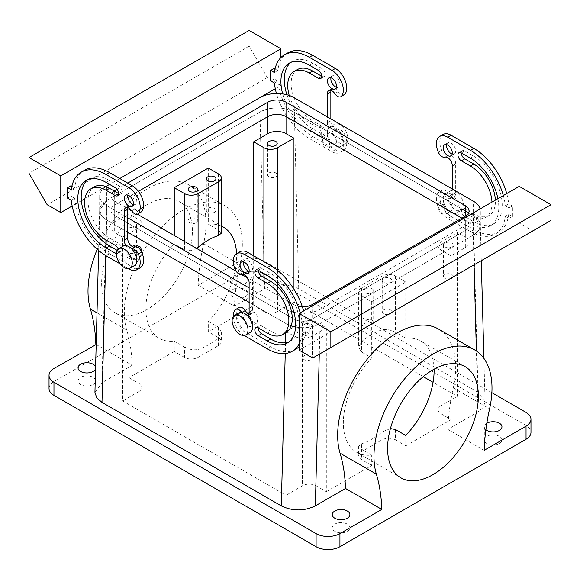 <?xml version="1.0" encoding="UTF-8"?>
<svg xmlns="http://www.w3.org/2000/svg" width="580" height="580" viewBox="0 0 580 580"><rect width="100%" height="100%" fill="white"/><g stroke="black" fill="none" stroke-linecap="round" stroke-linejoin="round"><path stroke-width="0.43" stroke-dasharray="2.9 2.17" d="M134.48 265.546A11.23 6.489 60 0 1 124.098 260.413A11.23 6.489 60 0 1 121.887 247.392A11.23 6.489 60 0 1 123.243 246.087M120.227 263.936L128.412 268.663M116.384 253.627A4.814 2.777 -120 0 0 117.653 253.431A4.814 2.777 -120 0 0 118.211 249.052M131.754 248.95A6.416 3.705 -120 0 0 131.689 248.972A6.416 3.705 -120 0 1 125.969 245.601M124.323 211.265L127.752 209.315M141.129 212.019A6.416 3.705 60 0 1 135.089 208.93A6.416 3.705 -120 0 0 129.057 205.835A6.416 3.705 -120 0 0 127.839 207.669M84.694 170.143A49.75 28.724 -120 0 0 74.682 187.847L71.282 189.812M71.898 186.238L74.682 187.847M280.923 57.522L280.923 85.478L275.29 88.725M260.007 97.549L106.655 186.086M105.843 186.557L84.927 198.628M81.381 200.68L72.166 206.001M274.115 68.44L274.115 78.924L270.708 80.888M67.584 198.164L70.985 196.2L70.985 185.716M71.282 200.296L74.682 198.331L70.985 196.2M74.682 198.331A49.75 28.724 -120 0 0 109.569 253.851L132.262 266.952A16.052 9.265 -120 0 0 140.287 267.75M118.646 193.575A4.814 2.777 -120 0 0 121.053 193.814A4.814 2.777 -120 0 0 121.793 189.957A4.814 2.777 -120 0 0 118.646 185.716L115.246 187.681M94.322 186.825A30.494 17.603 -120 0 0 89.653 211.258A30.494 17.603 -120 0 0 109.569 238.126L106.162 240.091M117.145 250.364L118.646 251.227A4.814 2.777 -120 0 0 121.053 251.466A4.814 2.777 -120 0 0 121.793 247.609A4.814 2.777 -120 0 0 118.646 243.368L109.569 238.126M118.646 185.716L109.569 180.474A40.122 23.164 -120 0 0 89.508 178.488A40.122 23.164 -120 0 0 87.877 179.59M133.284 204.515A6.416 3.705 -120 0 0 135.474 204.377A6.416 3.705 -120 0 0 136.807 201.434A6.416 3.705 -120 0 0 134.002 194.974A6.416 3.705 -120 0 0 129.057 193.256A6.416 3.705 -120 0 0 127.839 195.083M127.723 251.227A6.416 3.705 -120 0 0 130.529 257.687A6.416 3.705 -120 0 0 135.474 259.412A6.416 3.705 -120 0 0 136.249 258.665A6.416 3.705 -120 0 0 136.807 256.469A6.416 3.705 -120 0 0 134.002 250.009A6.416 3.705 -120 0 0 129.057 248.291A6.416 3.705 -120 0 0 128.281 249.037A6.416 3.705 -120 0 0 127.723 251.227M280.923 85.478L267.308 77.611L47.154 204.711M267.308 77.611L249.146 46.161L249.146 30.443M330.854 118.885L330.875 120.865L327.468 122.829A6.416 3.705 -120 0 0 327.446 123.344A6.416 3.705 -120 0 0 330.013 129.55A6.416 3.705 -120 0 0 334.812 131.696A6.416 3.705 -120 0 1 341.41 136.684A16.052 9.265 -120 0 1 340.01 152.438A16.052 9.265 -120 0 1 331.985 151.648L309.292 138.54A49.75 28.724 -120 0 1 276.45 93.525M327.468 122.829L327.446 116.921M328.005 133.726A6.416 3.705 -120 0 0 327.446 135.923A6.416 3.705 -120 0 0 330.252 142.383A6.416 3.705 -120 0 0 335.196 144.101A6.416 3.705 -120 0 0 335.972 143.354A6.416 3.705 -120 0 0 336.523 141.165A6.416 3.705 -120 0 0 333.725 134.705A6.416 3.705 -120 0 0 328.78 132.987A6.416 3.705 -120 0 0 328.005 133.726M289.231 95.468A30.494 17.603 -120 0 0 309.292 122.815L318.369 128.057A4.814 2.777 -120 0 1 321.516 132.305A4.814 2.777 -120 0 1 320.776 136.162A4.814 2.777 -120 0 1 318.369 135.923L309.292 130.681A40.122 23.164 -120 0 1 282.685 93.924M275.021 68.962L277.813 70.572L274.405 72.543M330.875 120.865A6.416 3.705 -120 0 0 330.854 121.379A6.416 3.705 -120 0 0 332.5 126.368A11.23 6.489 -120 0 0 329.774 126.846A11.23 6.489 -120 0 0 328.418 128.158A11.23 6.489 -120 0 0 330.629 141.172A11.23 6.489 -120 0 0 341.011 146.305A11.23 6.489 -120 0 0 342.36 145A11.23 6.489 -120 0 0 338.285 129.71A6.416 3.705 -120 0 0 338.22 129.731L334.812 131.696M274.405 83.02L277.813 81.055A49.75 28.724 -120 0 0 312.692 136.576L335.392 149.684A16.052 9.265 -120 0 0 343.418 150.474A16.052 9.265 -120 0 0 344.817 134.719A6.416 3.705 -120 0 0 338.285 129.71A11.23 6.489 60 0 0 332.5 126.368A6.416 3.705 -120 0 0 338.22 129.731M277.813 81.055L274.115 78.924M287.818 52.874A49.75 28.724 -120 0 0 277.813 70.572M330.97 90.393A6.416 3.705 -120 0 1 332.18 88.566A6.416 3.705 -120 0 1 338.22 91.654A6.416 3.705 -120 0 0 344.259 94.743M327.446 93.989L330.875 92.039M291.008 62.321A40.122 23.164 -120 0 1 292.639 61.212A40.122 23.164 -120 0 1 312.692 63.198L321.777 68.44L318.369 70.405M286.926 94.772A40.122 23.164 -120 0 0 312.692 128.716L321.777 133.958A4.814 2.777 -120 0 0 324.184 134.197A4.814 2.777 -120 0 0 324.916 130.34A4.814 2.777 -120 0 0 321.777 126.092L312.692 120.85L309.292 122.815M297.453 69.549A30.494 17.603 -120 0 0 292.777 93.982A30.494 17.603 -120 0 0 312.692 120.85M321.777 76.299A4.814 2.777 -120 0 0 324.184 76.538A4.814 2.777 -120 0 0 324.916 72.681A4.814 2.777 -120 0 0 321.777 68.44M336.407 87.239A6.416 3.705 -120 0 0 338.604 87.102A6.416 3.705 -120 0 0 339.931 84.165A6.416 3.705 -120 0 0 337.125 77.706A6.416 3.705 -120 0 0 332.18 75.98A6.416 3.705 -120 0 0 330.97 77.814M142.557 254.279L141.303 256.041L135.365 253.112L134.277 245.579L135.082 244.811M249.146 46.161L29 173.268M330.854 120.85L327.446 122.815M330.107 146.74L329.368 147.465L323.444 144.529L322.009 137.192L322.748 136.467L328.671 139.403L330.107 146.74M332.956 125.534A11.23 6.489 60 0 1 334.312 124.229A11.23 6.489 60 0 1 344.694 129.362A11.23 6.489 60 0 1 346.898 142.375A11.23 6.489 60 0 1 345.549 143.688A11.23 6.489 60 0 1 335.168 138.547A11.23 6.489 60 0 1 332.956 125.534M291.182 325.887A24.07 13.898 0 0 1 286.027 323.625L249.146 302.332L286.027 323.625C297.38 329.012 308.734 329.012 320.08 323.618L473.258 235.183L478.551 230.572L480.312 225.134L473.265 215.521L478.014 392.298L485.061 401.911L483.299 407.349L478.007 411.959L447.833 429.381L484.148 450.341M105.872 186.564A24.07 13.898 0 0 0 99.68 195.866A24.07 13.898 0 0 0 106.734 205.697L106.734 220.11L127.723 232.232L106.734 220.11L101.449 215.506L99.688 210.076L106.742 200.448L259.92 112.013L106.734 200.455A24.07 13.898 0 0 0 99.68 210.279A24.07 13.898 0 0 0 106.734 220.11L106.212 240.12M257.991 316.999L254.729 312.359L250.828 311.641L249.893 317.507L253.163 322.146L257.056 322.871L257.991 316.999M295.597 327.011A24.07 13.898 0 0 0 320.073 323.625L473.265 235.175A24.07 13.898 0 0 0 480.32 225.352A24.07 13.898 0 0 0 473.265 215.521L293.973 112.005A24.07 13.898 0 0 0 259.927 112.005C271.266 106.626 282.619 106.618 293.973 112.005L473.265 215.521L473.265 201.108M293.973 97.592L298.722 288.782L478.014 392.298M437.885 208.967L441.3 213.527L445.114 214.295L445.723 208.619L442.315 204.058L438.495 203.29L437.885 208.967M94.939 392.334L101.993 382.713L106.742 200.448M96.186 344.513L132.168 365.284L101.993 382.713M95.548 368.786A8.823 5.097 0 0 0 95.7 367.851A8.823 5.097 0 0 0 95.599 367.067M316.1 485.779L326.315 491.673L326.315 327.881L316.1 321.987L316.1 485.779A9.628 5.561 0 0 0 302.485 485.779L286.027 495.276L286.027 331.485L293.973 336.074L293.973 319.036A12.84 7.41 0 0 0 312.127 319.036L465.327 230.594A12.84 7.41 0 0 0 469.082 225.352A12.84 7.41 0 0 0 465.327 220.11L461.919 218.145L465.327 220.11L465.327 237.148L457.381 232.558L457.381 396.35L433.064 382.314M405.746 435.442L405.746 445.817L451.138 419.608L451.138 255.816L465.327 247.624L465.327 230.594L312.127 319.036A12.84 7.41 0 0 1 293.973 319.036L114.673 215.521L114.673 232.558L122.619 237.148L122.619 400.939L286.027 495.276M122.619 237.148L139.077 227.643A9.628 5.561 0 0 0 141.897 223.713A9.628 5.561 0 0 0 139.077 219.784L128.862 213.889L114.673 222.075L114.673 205.044L127.839 197.439L114.673 205.044A12.84 7.41 0 0 0 110.918 210.279A12.84 7.41 0 0 0 114.673 215.521L114.673 201.108L127.731 208.648M138.403 191.342L129.884 196.265L138.403 191.342M252.554 323.299A6.416 3.705 -120 0 0 251.995 320.464A6.416 3.705 -120 0 0 244.804 315.121A6.416 3.705 -120 0 0 243.477 318.058A6.416 3.705 -120 0 0 244.028 320.892A6.416 3.705 -120 0 0 251.22 326.236A6.416 3.705 -120 0 0 252.554 323.299M97.222 249.32A83.447 48.183 120 0 1 188.739 184.86A83.447 48.183 120 0 1 203.624 243.687A192.582 111.186 120 0 0 198.179 285.244L240.069 261.058A16.849 9.729 0 0 1 263.9 261.058L491.869 392.674M198.179 285.244L234.494 306.211L264.668 288.789L259.92 112.013L259.927 97.592M298.722 288.782C287.368 283.395 276.022 283.395 264.668 288.789M236.451 275.166A8.823 5.097 0 0 0 230.108 280.06A8.823 5.097 0 0 0 241.418 284.947A8.823 5.097 0 0 0 247.762 280.06A8.823 5.097 0 0 0 236.451 275.166M486.816 423.255A8.823 5.097 0 0 0 484.3 426.815A8.823 5.097 0 0 0 485.866 429.715M451.718 205.153A6.416 3.705 -120 0 0 444.526 199.81A6.416 3.705 -120 0 0 443.192 202.746A6.416 3.705 -120 0 0 443.751 205.581A6.416 3.705 -120 0 0 450.943 210.931A6.416 3.705 -120 0 0 452.277 207.988A6.416 3.705 -120 0 0 451.718 205.153M132.168 365.284A192.582 111.186 120 0 0 126.723 330.013A83.447 48.183 120 0 1 153.2 236.901A83.447 48.183 120 0 1 225.055 205.82A83.447 48.183 120 0 1 239.939 264.654A192.582 111.186 120 0 0 234.494 306.211M447.833 429.381A192.582 111.186 120 0 1 453.277 387.824A83.447 48.183 120 0 0 438.393 328.99M240.069 261.058L240.069 274.166L53.962 381.611A16.849 9.729 0 0 0 49.032 388.491M101.623 283.337A64.192 37.062 120 0 0 114.92 312.721A64.192 37.062 120 0 0 164.387 295.524A64.192 37.062 120 0 0 192.408 230.92A64.192 37.062 120 0 0 179.111 201.536A64.192 37.062 120 0 0 129.644 218.732A64.192 37.062 120 0 0 101.623 283.337M84.39 376.065A8.823 5.097 180 0 1 95.7 380.951A8.823 5.097 180 0 1 89.356 385.845A8.823 5.097 180 0 1 78.046 380.951A8.823 5.097 180 0 1 84.39 376.065M338.582 522.819A8.823 5.097 180 0 1 349.892 527.713A8.823 5.097 180 0 1 343.548 532.6A8.823 5.097 180 0 1 332.238 527.713A8.823 5.097 180 0 1 338.582 522.819M293.973 289.224L293.973 302.006L423.255 376.652M465.327 247.624A12.84 7.41 0 0 0 469.082 242.382A12.84 7.41 0 0 0 465.327 237.148M326.315 491.673L371.708 465.472L371.708 455.097A64.192 37.062 -60 0 1 356.627 452.27A64.192 37.062 -60 0 1 343.338 422.885A64.192 37.062 -60 0 1 371.708 357.918L361.492 352.017L358.672 347.217L361.492 341.678A64.192 37.062 -60 0 1 381.915 329.882C386.367 329.027 390.905 329.853 395.538 332.362L405.746 338.263A64.192 37.062 -60 0 1 420.819 341.083A64.192 37.062 -60 0 1 434.101 369.185M326.315 327.881L312.127 336.074A12.84 7.41 0 0 1 293.973 336.074M405.746 282.025L395.538 276.123A9.628 5.561 0 0 0 381.915 276.123L361.492 287.919A9.628 5.561 0 0 0 358.672 291.849A9.628 5.561 0 0 0 361.492 295.778L371.708 301.68L405.746 282.025L405.746 338.263M371.708 301.68L371.708 357.918M114.673 222.075A12.84 7.41 0 0 0 110.918 227.317A12.84 7.41 0 0 0 114.673 232.558M235.342 269.809A64.192 37.062 120 0 0 236.662 256.476A64.192 37.062 120 0 0 236.596 253.699M221.328 226.048A64.192 37.062 120 0 0 208.292 224.264L218.508 230.158L221.328 233.167M253.685 255.816L253.685 305.609L208.292 331.818L208.292 321.443A64.192 37.062 120 0 0 235.168 270.679M128.862 213.889L128.862 377.682L174.254 351.473L174.254 341.098A64.192 37.062 120 0 1 159.181 338.27L114.92 312.721M174.254 235.509L174.254 243.919A64.192 37.062 120 0 0 145.885 308.886A64.192 37.062 120 0 0 159.181 338.27M208.292 168.026L208.292 224.264M252.532 310.184L249.146 312.163L252.532 310.184A6.416 3.705 60 0 1 252.554 310.72A6.416 3.705 60 0 1 251.22 313.657A6.416 3.705 60 0 1 249.03 313.794M252.554 310.191L252.532 281.351A6.416 3.705 60 0 0 252.554 280.843A6.416 3.705 60 0 0 249.987 274.637A6.416 3.705 60 0 0 245.188 272.491A6.416 3.705 60 0 1 238.59 267.496A16.052 9.265 60 0 1 239.989 251.742M303.601 310.858A49.75 28.724 60 0 1 305.595 321.161L309.292 323.299L309.292 333.783L305.595 331.644A49.75 28.724 60 0 1 299.077 346.659M295.582 349.349A49.75 28.724 60 0 1 270.708 346.883L248.015 333.783A16.052 9.265 60 0 1 238.003 321.066A16.052 9.265 60 0 1 238.59 307.937A6.416 3.705 60 0 1 239.149 307.473M261.631 268.264L258.223 270.229A4.814 2.777 60 0 1 259.224 268.025A4.814 2.777 60 0 1 261.631 268.264L270.708 273.506A40.122 23.164 60 0 1 296.916 308.857A40.122 23.164 60 0 1 290.769 341.011A40.122 23.164 60 0 1 288.992 341.867M285.954 332.673A30.494 17.603 60 0 1 270.708 331.158L261.631 325.916A4.814 2.777 60 0 0 259.224 325.677A4.814 2.777 60 0 0 258.223 327.881L261.631 325.916M243.593 261.913A6.416 3.705 60 0 1 244.804 260.087A6.416 3.705 60 0 1 249.748 261.805A6.416 3.705 60 0 1 252.554 268.264A6.416 3.705 60 0 1 251.22 271.201A6.416 3.705 60 0 1 249.03 271.339M240.069 274.166A16.849 9.729 180 0 1 263.9 274.166L526.038 425.502A16.849 9.729 180 0 1 530.968 432.383M236.451 288.274A8.823 5.097 180 0 1 247.762 293.161A8.823 5.097 180 0 1 241.418 298.055A8.823 5.097 180 0 1 230.108 293.161A8.823 5.097 180 0 1 236.451 288.274M490.644 435.029A8.823 5.097 180 0 1 501.954 439.915A8.823 5.097 180 0 1 495.61 444.809A8.823 5.097 180 0 1 484.3 439.915A8.823 5.097 180 0 1 490.644 435.029M438.313 192.632A6.416 3.705 60 0 1 438.872 192.168A6.416 3.705 60 0 1 444.911 195.257L448.311 193.292A6.416 3.705 -120 0 0 448.246 193.191A6.416 3.705 -120 0 0 442.272 190.204A6.416 3.705 -120 0 0 441.713 190.661A16.052 9.265 60 0 0 441.126 203.79A16.052 9.265 60 0 0 451.138 216.507L447.738 218.471A16.052 9.265 60 0 1 437.726 205.755A16.052 9.265 60 0 1 438.313 192.632L441.713 190.661M505.318 216.34L509.015 218.471L509.015 207.988L512.415 206.023L512.415 216.507L508.718 214.368L505.318 216.34A49.75 28.724 60 0 1 495.305 234.037A49.75 28.724 60 0 1 470.431 231.572L447.738 218.471M509.015 207.988L505.318 205.856L508.718 203.892A49.75 28.724 60 0 0 506.732 193.582M503.324 195.547A49.75 28.724 60 0 1 505.318 205.856M444.911 195.257A6.416 3.705 60 0 0 450.943 198.345A6.416 3.705 60 0 0 452.277 195.409A6.416 3.705 60 0 0 452.248 194.873L452.277 188.993M497.908 198.679A40.122 23.164 60 0 1 490.491 225.7A40.122 23.164 60 0 1 470.431 223.713L461.354 218.471A4.814 2.777 60 0 1 458.207 214.23A4.814 2.777 60 0 1 458.947 210.373A4.814 2.777 60 0 1 461.354 210.612L470.431 215.854L473.838 213.889A30.494 17.603 60 0 0 489.078 215.398A30.494 17.603 60 0 0 495.371 200.143M491.963 202.108A30.494 17.603 60 0 1 485.677 217.362A30.494 17.603 60 0 1 470.431 215.854M451.138 255.816L440.923 249.922A9.628 5.561 0 0 1 438.103 245.993A9.628 5.561 0 0 1 440.923 242.056L457.381 232.558M440.923 242.056L440.923 405.848L457.381 396.35M449.659 247.674A4.814 2.777 0 0 0 453.118 245.006A4.814 2.777 0 0 0 446.948 242.338A4.814 2.777 0 0 0 443.49 245.006A4.814 2.777 0 0 0 449.659 247.674M263.9 277.436L263.9 311.511A9.628 5.561 0 0 0 277.515 311.511L293.973 302.006M395.538 429.541L395.538 439.915A9.628 5.561 0 0 0 381.915 439.915L361.492 451.711A9.628 5.561 0 0 0 358.672 455.641A9.628 5.561 0 0 0 361.492 459.57L371.708 465.472M395.538 439.915L405.746 445.817M440.923 405.848A9.628 5.561 0 0 0 438.103 409.784A9.628 5.561 0 0 0 440.923 413.714L451.138 419.608M263.9 311.511L253.685 305.609M174.254 341.098L184.462 346.992L184.462 357.367A9.628 5.561 0 0 0 198.085 357.367L218.508 345.579A9.628 5.561 0 0 0 221.328 341.642A9.628 5.561 0 0 0 218.508 337.712L208.292 331.818M184.462 357.367L174.254 351.473M139.077 227.643L139.077 391.435A9.628 5.561 0 0 0 141.897 387.505A9.628 5.561 0 0 0 139.077 383.576L128.862 377.682M139.077 391.435L122.619 400.939M371.708 455.097L361.492 449.196L358.672 446.136L361.492 443.816L361.492 451.711M286.027 331.485L302.485 321.987L302.485 485.779M316.1 321.987A9.628 5.561 0 0 0 302.485 321.987M308.944 328.911A4.814 2.777 0 0 0 312.402 326.243A4.814 2.777 0 0 0 306.233 323.582A4.814 2.777 0 0 0 302.774 326.243A4.814 2.777 0 0 0 308.944 328.911M388.382 283.055A4.814 2.777 0 0 0 391.841 280.387A4.814 2.777 0 0 0 385.671 277.719A4.814 2.777 0 0 0 382.213 280.387A4.814 2.777 0 0 0 388.382 283.055M370.221 293.538A4.814 2.777 0 0 0 373.679 290.87A4.814 2.777 0 0 0 367.51 288.202A4.814 2.777 0 0 0 364.051 290.87A4.814 2.777 0 0 0 370.221 293.538M133.052 227.36A4.814 2.777 0 0 0 136.51 224.699A4.814 2.777 0 0 0 130.34 222.031A4.814 2.777 0 0 0 126.882 224.699A4.814 2.777 0 0 0 133.052 227.36M208.292 321.443L218.508 327.337L221.328 332.137L218.508 337.683A64.192 37.062 -60 0 1 198.085 349.472L198.085 357.367M184.462 241.403L184.462 249.813L174.254 243.919M247.5 315.774A6.416 3.705 60 0 1 241.78 312.533L241.911 312.461M249.146 283.33L252.554 281.365M249.124 283.323L252.532 281.351M300.201 312.823A49.75 28.724 60 0 1 302.187 323.125L305.595 321.161M309.292 323.299L305.885 325.264L302.187 323.125M519.223 186.368L519.223 223.061L532.846 230.92L551 220.436M299.077 350.161L519.223 223.061M305.885 325.264L305.885 335.748L309.292 333.783M512.415 216.507L509.015 218.471M305.595 331.644L302.187 333.609L305.885 335.748M302.187 333.609A49.75 28.724 60 0 1 299.077 344.005M244.173 335.486A16.052 9.265 60 0 1 233.269 316.6M452.248 194.873L455.655 192.908A6.416 3.705 60 0 1 455.677 193.444A6.416 3.705 60 0 1 454.35 196.381A6.416 3.705 60 0 1 454.031 196.533A6.416 3.705 60 0 1 448.311 193.292M452.277 166.061L455.677 164.096L455.677 192.923L452.277 194.887M455.677 164.096L452.248 166.047M443.113 134.473A16.052 9.265 60 0 0 441.713 150.227A6.416 3.705 -120 0 0 448.311 155.215A6.416 3.705 60 0 1 453.111 157.361A6.416 3.705 60 0 1 455.677 163.567A6.416 3.705 60 0 1 455.655 164.082M512.415 206.023L508.718 203.892M508.718 214.368A49.75 28.724 60 0 1 498.713 232.073A49.75 28.724 60 0 1 473.838 229.607L451.138 216.507M464.754 150.988L461.354 152.953A4.814 2.777 60 0 1 462.347 150.749A4.814 2.777 60 0 1 464.754 150.988L473.838 156.23A40.122 23.164 60 0 1 500.047 191.588A40.122 23.164 60 0 1 493.892 223.735A40.122 23.164 60 0 1 473.838 221.749L464.754 216.507A4.814 2.777 60 0 1 461.615 212.265A4.814 2.777 60 0 1 462.347 208.408A4.814 2.777 60 0 1 464.754 208.648L473.838 213.889M446.716 144.637A6.416 3.705 60 0 1 447.927 142.81A6.416 3.705 60 0 1 452.878 144.529A6.416 3.705 60 0 1 455.677 150.988A6.416 3.705 60 0 1 454.35 153.932A6.416 3.705 60 0 1 452.161 154.062M446.948 273.789A4.814 2.777 180 0 1 453.118 276.457A4.814 2.777 180 0 1 449.659 279.125A4.814 2.777 180 0 1 443.49 276.457A4.814 2.777 180 0 1 446.948 273.789M273.767 177.574A4.814 2.777 180 0 1 267.598 174.906A4.814 2.777 180 0 1 271.056 172.238A4.814 2.777 180 0 1 277.226 174.906A4.814 2.777 180 0 1 273.767 177.574M390.434 428.548L381.915 432.02A64.192 37.062 -60 0 1 361.492 443.816M184.462 346.992C189.094 349.501 193.633 350.327 198.085 349.472M306.233 355.025A4.814 2.777 180 0 1 312.402 357.693A4.814 2.777 180 0 1 308.944 360.361A4.814 2.777 180 0 1 302.774 357.693A4.814 2.777 180 0 1 306.233 355.025M388.382 314.498A4.814 2.777 180 0 1 382.213 311.83A4.814 2.777 180 0 1 385.671 309.169A4.814 2.777 180 0 1 391.841 311.83A4.814 2.777 180 0 1 388.382 314.498M370.221 324.981A4.814 2.777 180 0 1 364.051 322.313A4.814 2.777 180 0 1 367.51 319.645A4.814 2.777 180 0 1 373.679 322.313A4.814 2.777 180 0 1 370.221 324.981M130.34 253.475A4.814 2.777 180 0 1 136.51 256.142A4.814 2.777 180 0 1 133.052 258.81A4.814 2.777 180 0 1 126.882 256.142A4.814 2.777 180 0 1 130.34 253.475M184.462 249.813L190.392 250.727L196.606 248.414M191.618 218.102A4.814 2.777 180 0 1 197.787 220.762A4.814 2.777 180 0 1 194.329 223.43A4.814 2.777 180 0 1 188.159 220.762A4.814 2.777 180 0 1 191.618 218.102M212.49 212.947A4.814 2.777 180 0 1 206.32 210.286A4.814 2.777 180 0 1 209.779 207.618A4.814 2.777 180 0 1 215.948 210.286A4.814 2.777 180 0 1 212.49 212.947M250.226 332.369A11.23 6.489 60 0 1 237.64 323.017A11.23 6.489 60 0 1 238.989 312.917M312.692 358.019L532.846 230.92M444.171 203.776A11.23 6.489 60 0 1 445.52 193.676A11.23 6.489 60 0 1 448.246 193.191A11.23 6.489 -120 0 1 454.031 196.533A11.23 6.489 60 0 1 458.113 203.029A11.23 6.489 60 0 1 456.757 213.136A11.23 6.489 60 0 1 444.171 203.776M462.651 200.412A11.23 6.489 -120 0 0 450.058 191.052A11.23 6.489 -120 0 0 448.71 201.158A11.23 6.489 -120 0 0 461.296 210.511A11.23 6.489 -120 0 0 462.651 200.412M119.784 178.51L109.569 184.404M285.788 332.768L286.027 309.212L249.146 287.919M127.723 217.819L106.734 205.697M286.027 309.212A24.07 13.898 0 0 0 291.479 311.569M293.915 312.243A24.07 13.898 0 0 0 320.073 309.212L473.265 220.762A24.07 13.898 0 0 0 480.32 210.939A24.07 13.898 0 0 0 480.073 208.974M465.327 230.594A12.84 7.41 0 0 0 469.082 225.352A12.84 7.41 0 0 0 465.327 220.11L465.327 230.594M114.673 191.284L114.673 205.044A12.84 7.41 0 0 0 110.918 210.279A12.84 7.41 0 0 0 114.673 215.521L293.973 319.036L293.973 304.623A12.84 7.41 0 0 0 302.354 306.784M293.973 304.623L290.413 302.571M287.868 301.107L247.479 277.784M241.737 274.47L236.169 271.251M137.3 214.172L131.732 210.953M114.129 190.965A12.84 7.41 0 0 0 110.918 195.866A12.84 7.41 0 0 0 114.673 201.108M127.723 183.091L117.015 189.276M135.089 208.93L131.689 210.895M109.569 253.851L106.162 255.816M128.862 268.917L132.262 266.952M115.246 245.333L118.646 243.368M118.646 251.227L116.471 252.488M109.569 180.474L106.162 182.439M338.22 91.654L334.812 93.619M312.692 136.576L309.292 138.54M335.392 149.684L331.985 151.648M344.817 134.719L341.41 136.684M321.777 126.092L318.369 128.057M321.777 133.958L318.369 135.923M312.692 128.716L309.292 130.681M312.692 63.198L309.292 65.163M285.527 342.751L285.251 353.524M106.118 243.752L105.806 255.606M319.283 354.22L320.08 323.618M478.007 411.959L476.368 351.001M474.056 264.857L473.258 235.183M97.005 312.859L126.723 330.013M53.962 381.611L53.962 368.503M312.127 304.623L312.127 336.074M453.277 387.824L489.592 408.791M203.624 243.687L239.939 264.654M263.9 261.058L263.9 274.166M526.038 412.402L526.038 425.502M277.515 270.345L277.515 283.562M277.515 286.571L277.515 311.511M361.492 449.196L361.492 459.57M440.923 249.922L440.923 413.714M395.538 276.123L395.538 332.362M361.492 295.778L361.492 352.017M218.508 327.337L218.508 337.712M263.9 261.711L263.9 273.506M139.077 219.784L139.077 383.576M218.508 173.92L218.508 230.158M241.78 274.456L245.188 272.491M235.183 269.468L238.59 267.496M267.308 348.848L270.708 346.883M244.608 335.748L248.015 333.783M235.183 309.901L238.59 307.937M267.308 333.123L270.708 331.158M267.308 275.471L270.708 273.506M444.911 157.18L448.311 155.215M441.713 150.227L438.313 152.192M470.431 231.572L473.838 229.607M464.754 208.648L461.354 210.612M461.354 218.471L464.754 216.507M473.838 221.749L470.431 223.713M470.431 158.195L473.838 156.23M381.915 432.02L381.915 439.915M218.508 337.683L218.508 345.579M381.915 276.123L381.915 329.882M361.492 287.919L361.492 341.678M106.734 200.455L106.734 186.042M320.073 323.625L320.073 309.212M473.265 235.175L473.265 220.762M129.057 205.835L125.65 207.799M121.053 193.814L117.653 195.779M121.053 251.466L117.653 253.431M89.508 178.488L86.108 180.452M135.474 204.377L132.073 206.342M129.057 193.256L125.65 195.221M135.474 259.412L141.303 256.041M129.057 248.291L132.204 246.478M332.18 88.566L328.78 90.531M343.418 150.474L340.01 152.438M329.368 147.465L335.196 144.101M322.748 136.459L328.78 132.987M324.184 76.538L320.776 78.503M324.184 134.197L320.776 136.162M292.639 61.212L289.231 63.176M338.604 87.102L335.196 89.066M332.18 75.98L328.78 77.952M329.774 126.846L334.312 124.229M341.011 146.305L345.549 143.688M98.636 250.524L98.97 237.503M99.049 234.588L99.688 210.076M257.056 322.871L251.22 326.236M250.828 311.641L249.146 312.613M247.95 313.301L244.804 315.121M485.061 401.911L483.894 358.382M481.269 260.695L480.312 225.134M444.526 199.81L438.495 203.29M450.943 210.931L445.114 214.295M95.7 367.851L95.7 380.951M78.046 367.851L78.046 380.951M349.892 514.605L349.892 527.713M332.238 514.605L332.238 527.713M469.082 242.382L469.082 210.939M110.918 227.317L110.918 195.866M247.762 280.06L247.762 293.161M230.108 280.06L230.108 293.161M501.954 426.815L501.954 439.915M484.3 426.815L484.3 439.915M188.739 184.86L225.055 205.82M247.819 315.621L251.22 313.657M255.816 269.99L259.224 268.025M255.816 327.642L259.224 325.677M287.361 342.976L290.769 341.011M247.819 273.165L251.22 271.201M241.396 262.051L244.804 260.087M450.943 198.345L454.35 196.381M495.305 234.037L498.713 232.073M442.272 190.204L438.872 192.168M458.947 152.714L462.347 150.749M485.677 217.362L489.078 215.398M458.947 210.373L462.347 208.408M490.491 225.7L493.892 223.735M450.943 155.897L454.35 153.932M444.526 144.775L447.927 142.81M438.103 245.993L438.103 409.784M453.118 245.006L453.118 276.457M443.49 245.006L443.49 276.457M267.598 143.456L267.598 174.906M277.226 143.456L277.226 174.906M221.328 332.137L221.328 341.642M141.897 223.713L141.897 387.505M358.672 446.136L358.672 455.641M312.402 326.243L312.402 357.693M302.774 326.243L302.774 357.693M358.672 291.849L358.672 347.217M382.213 280.387L382.213 311.83M391.841 280.387L391.841 311.83M364.051 290.87L364.051 322.313M373.679 290.87L373.679 322.313M136.51 224.699L136.51 256.142M126.882 224.699L126.882 256.142M197.787 189.319L197.787 220.762M188.159 189.319L188.159 220.762M206.32 178.836L206.32 210.286M215.948 178.836L215.948 210.286M450.058 191.052L445.52 193.676M461.296 210.511L456.757 213.136M400.889 477.818L356.627 452.27M465.08 366.632L420.819 341.083M223.373 227.085L179.111 201.536M99.68 210.279L99.68 195.866M480.32 225.352L480.32 210.939"/><path stroke-width="0.87" d="M117.349 250.016A11.23 6.489 -120 0 0 119.56 263.03A11.23 6.489 -120 0 0 129.942 268.163A11.23 6.489 -120 0 0 131.29 266.858A11.23 6.489 -120 0 0 129.086 253.844A11.23 6.489 -120 0 0 118.704 248.711A11.23 6.489 -120 0 0 117.349 250.016M118.704 248.711L123.243 246.087A11.23 6.489 60 0 1 125.969 245.601A11.23 6.489 60 0 1 131.754 248.95A11.23 6.489 60 0 1 135.829 264.241A11.23 6.489 60 0 1 134.48 265.546L129.942 268.163M128.412 268.663L128.862 268.917A16.052 9.265 -120 0 0 136.887 269.714L140.287 267.75A16.052 9.265 -120 0 0 141.687 251.995A6.416 3.705 60 0 0 135.089 247.007A6.416 3.705 -120 0 1 130.297 244.854A6.416 3.705 -120 0 1 127.723 238.648A6.416 3.705 -120 0 1 127.752 238.141L124.345 240.106A6.416 3.705 -120 0 0 124.323 240.613A6.416 3.705 -120 0 0 125.969 245.601M124.345 240.106L124.323 211.265L127.752 209.315A6.416 3.705 -120 0 1 127.723 208.778A6.416 3.705 -120 0 1 127.839 207.669M138.286 213.52L141.687 211.555A16.052 9.265 -120 0 0 142.274 198.432A16.052 9.265 -120 0 0 132.262 185.716L128.862 187.681A16.052 9.265 -120 0 1 138.874 200.397A16.052 9.265 -120 0 1 138.286 213.52A6.416 3.705 -120 0 1 137.728 213.984A6.416 3.705 -120 0 1 131.689 210.895A6.416 3.705 -120 0 0 125.65 207.799A6.416 3.705 -120 0 0 124.323 210.743A6.416 3.705 -120 0 0 124.345 211.28M128.862 187.681L106.162 174.573A49.75 28.724 -120 0 0 81.287 172.115A49.75 28.724 -120 0 0 71.282 189.812L67.584 187.681L67.584 198.164L71.282 200.296A49.75 28.724 -120 0 0 106.162 255.816L120.227 263.936M136.887 269.714A16.052 9.265 -120 0 0 138.286 253.96A6.416 3.705 -120 0 0 131.754 248.95M115.246 195.54L106.162 190.298L109.569 188.333L118.646 193.575L115.246 195.54A4.814 2.777 -120 0 0 117.653 195.779A4.814 2.777 -120 0 0 118.385 191.922A4.814 2.777 -120 0 0 115.246 187.681L106.162 182.439A40.122 23.164 -120 0 0 86.108 180.452A40.122 23.164 -120 0 0 79.953 212.599A40.122 23.164 -120 0 0 106.162 247.957L115.246 253.199A4.814 2.777 -120 0 0 116.384 253.627M106.162 190.298A30.494 17.603 -120 0 0 90.922 188.79A30.494 17.603 -120 0 0 86.246 213.222A30.494 17.603 -120 0 0 106.162 240.091L115.246 245.333A4.814 2.777 -120 0 1 118.211 249.052M124.323 198.164A6.416 3.705 -120 0 0 127.121 204.624A6.416 3.705 -120 0 0 132.073 206.342A6.416 3.705 -120 0 0 133.4 203.406A6.416 3.705 -120 0 0 130.601 196.939A6.416 3.705 -120 0 0 125.65 195.221A6.416 3.705 -120 0 0 124.323 198.164M127.752 238.141L127.723 209.322M124.323 240.091L127.723 238.126M141.687 211.555A6.416 3.705 60 0 1 141.129 212.019L137.728 213.984M132.262 185.716L109.569 172.608A49.75 28.724 -120 0 0 84.694 170.143L81.287 172.115M67.584 187.681L70.985 185.716L71.898 186.238M60.777 175.885L60.777 212.577L47.154 204.711L29 173.268L29 157.542L60.777 175.885L280.923 48.785L280.923 57.522M275.29 88.725L260.007 97.549M106.655 186.086L105.843 186.557M84.927 198.628L81.381 200.68M72.166 206.001L60.777 212.577M275.021 68.962L274.115 68.44L270.708 70.405L270.708 80.888L274.405 83.02A49.75 28.724 -120 0 0 276.45 93.525M109.569 188.333A30.494 17.603 -120 0 0 94.322 186.825L90.922 188.79M87.877 179.59A40.122 23.164 -120 0 0 83.846 212.186A40.122 23.164 -120 0 0 109.569 245.993L117.145 250.364M127.839 195.083A6.416 3.705 -120 0 0 127.723 196.192A6.416 3.705 -120 0 0 133.284 204.515M29 157.542L249.146 30.443L280.923 48.785M327.446 116.921L327.468 94.003A6.416 3.705 -120 0 1 327.446 93.467A6.416 3.705 -120 0 1 328.78 90.531A6.416 3.705 -120 0 1 334.812 93.619A6.416 3.705 -120 0 0 340.851 96.708A6.416 3.705 -120 0 0 341.41 96.251A16.052 9.265 -120 0 0 341.997 83.121A16.052 9.265 -120 0 0 331.985 70.405L309.292 57.304A49.75 28.724 -120 0 0 284.418 54.839A49.75 28.724 -120 0 0 274.405 72.543L270.708 70.405M318.369 78.264L309.292 73.029A30.494 17.603 -120 0 0 294.046 71.514L297.453 69.549A30.494 17.603 -120 0 1 312.692 71.057L321.777 76.299L318.369 78.264A4.814 2.777 -120 0 0 320.776 78.503A4.814 2.777 -120 0 0 321.516 74.646A4.814 2.777 -120 0 0 318.369 70.405L309.292 65.163A40.122 23.164 -120 0 0 289.231 63.176A40.122 23.164 -120 0 0 282.685 93.924M294.046 71.514A30.494 17.603 -120 0 0 289.231 95.468M327.446 80.888A6.416 3.705 -120 0 0 330.252 87.348A6.416 3.705 -120 0 0 335.196 89.066A6.416 3.705 -120 0 0 336.523 86.13A6.416 3.705 -120 0 0 333.725 79.67A6.416 3.705 -120 0 0 328.78 77.952A6.416 3.705 -120 0 0 327.446 80.888M340.851 96.708L344.259 94.743A6.416 3.705 -120 0 0 344.817 94.279A16.052 9.265 -120 0 0 345.404 81.156A16.052 9.265 -120 0 0 335.392 68.44L312.692 55.339A49.75 28.724 -120 0 0 287.818 52.874L284.418 54.839M330.97 90.393A6.416 3.705 -120 0 0 330.854 91.502A6.416 3.705 -120 0 0 330.875 92.039L327.468 94.003M330.854 118.885L330.854 92.053M291.008 62.321A40.122 23.164 -120 0 0 286.926 94.772M330.97 77.814A6.416 3.705 -120 0 0 330.854 78.924A6.416 3.705 -120 0 0 336.407 87.239M132.204 246.478L135.082 244.811L140.563 247.102L142.557 254.279M249.146 302.332L127.723 232.232L249.146 302.332M285.251 353.524L281.278 505.883L101.986 402.368L96.7 397.764L94.939 392.334L98.636 250.524M96.186 344.513L53.962 368.503A16.849 9.729 0 0 0 49.032 375.383A16.849 9.729 0 0 0 53.962 382.263L316.1 533.607A16.849 9.729 0 0 0 339.931 533.607L339.931 546.708L526.038 439.263A16.849 9.729 180 0 0 530.968 432.383L530.968 419.282A16.849 9.729 0 0 0 526.038 412.402L491.869 392.674M281.278 505.883C292.632 511.27 303.978 511.27 315.332 505.876L345.506 488.454L381.821 509.421L339.931 533.607M95.599 367.067A8.823 5.097 0 0 0 84.39 362.964A8.823 5.097 0 0 0 78.046 367.851A8.823 5.097 0 0 0 89.356 372.744A8.823 5.097 0 0 0 95.548 368.786M338.582 509.718A8.823 5.097 0 0 0 332.238 514.605A8.823 5.097 0 0 0 343.548 519.499A8.823 5.097 0 0 0 349.892 514.605A8.823 5.097 0 0 0 338.582 509.718M253.685 141.817L263.9 147.712A9.628 5.561 0 0 0 277.515 147.712L293.973 138.214L286.027 133.632L286.027 102.181A12.84 7.41 0 0 0 267.873 102.181L267.873 116.594A12.84 7.41 0 0 1 286.027 116.594L461.919 218.145L286.027 116.594A12.84 7.41 0 0 0 267.873 116.594L138.403 191.342L267.873 116.594L267.873 133.632L253.685 141.817L253.685 255.816M129.884 196.265L127.839 197.439L129.884 196.265M530.968 419.282A16.849 9.729 0 0 1 526.038 426.162L484.148 450.341A192.582 111.186 -60 0 1 489.592 408.791A83.447 48.183 -60 0 0 474.708 349.957A83.447 48.183 -60 0 0 402.853 381.038A83.447 48.183 -60 0 0 376.376 474.15A192.582 111.186 120 0 1 381.821 509.421M485.866 429.715A8.823 5.097 0 0 0 495.61 431.709A8.823 5.097 0 0 0 501.954 426.815A8.823 5.097 0 0 0 490.644 421.928A8.823 5.097 0 0 0 486.816 423.255M95.852 344.324A192.582 111.186 120 0 0 90.407 309.053L97.005 312.859M345.506 488.454A192.582 111.186 120 0 0 340.061 453.183L376.376 474.15M474.708 349.957L438.393 328.99A83.447 48.183 120 0 0 366.538 360.071A83.447 48.183 120 0 0 340.061 453.183M387.592 448.434A64.192 37.062 -60 0 1 415.613 383.837A64.192 37.062 -60 0 1 465.08 366.632A64.192 37.062 -60 0 1 478.377 396.024A64.192 37.062 -60 0 1 450.355 460.622A64.192 37.062 -60 0 1 400.889 477.818A64.192 37.062 -60 0 1 387.592 448.434M49.032 375.383L49.032 388.491A16.849 9.729 0 0 0 53.962 395.372L316.1 546.708A16.849 9.729 0 0 0 339.931 546.708M97.222 249.32A83.447 48.183 120 0 0 90.407 309.053M293.973 138.214L293.973 289.224M423.255 376.652L433.064 382.314M434.101 369.185A64.192 37.062 -60 0 1 434.115 370.468A64.192 37.062 -60 0 1 405.746 435.442L395.538 429.541L390.434 428.548M236.596 253.699A64.192 37.062 120 0 0 223.373 227.085A64.192 37.062 120 0 0 221.328 226.048M235.168 270.679A64.192 37.062 120 0 0 235.342 269.809M174.254 187.681L184.462 193.575A9.628 5.561 0 0 0 198.085 193.575L218.508 181.786A9.628 5.561 0 0 0 221.328 177.85A9.628 5.561 0 0 0 218.508 173.92L208.292 168.026L174.254 187.681L174.254 235.509M286.027 133.632A12.84 7.41 0 0 0 267.873 133.632M249.03 313.794A6.416 3.705 60 0 1 245.188 310.568A6.416 3.705 60 0 0 239.149 307.473L235.741 309.437A6.416 3.705 60 0 1 241.715 312.431A11.23 6.489 60 0 0 238.989 312.917L234.45 315.535A11.23 6.489 -120 0 0 233.102 325.634A11.23 6.489 -120 0 0 245.688 334.993A11.23 6.489 -120 0 0 247.044 324.887A11.23 6.489 -120 0 0 234.45 315.535M245.688 334.993L250.226 332.369A11.23 6.489 60 0 0 251.582 322.27A11.23 6.489 60 0 0 247.5 315.774A6.416 3.705 60 0 0 247.819 315.621A6.416 3.705 60 0 0 249.146 312.685A6.416 3.705 60 0 0 249.124 312.149L249.124 283.323A6.416 3.705 60 0 0 249.146 282.808A6.416 3.705 60 0 0 246.58 276.602A6.416 3.705 60 0 0 241.78 274.456A6.416 3.705 60 0 1 235.183 269.468A16.052 9.265 60 0 1 236.582 253.714L239.989 251.742A16.052 9.265 60 0 1 248.015 252.539L270.708 265.64A49.75 28.724 60 0 1 303.601 310.858M299.077 346.659A49.75 28.724 60 0 1 295.582 349.349L292.182 351.313A49.75 28.724 60 0 1 267.308 348.848L244.608 335.748A16.052 9.265 60 0 1 244.173 335.486M258.223 278.088L261.631 276.123A4.814 2.777 60 0 1 258.223 270.229A4.814 2.777 60 0 0 255.816 269.99A4.814 2.777 60 0 0 255.084 273.847A4.814 2.777 60 0 0 258.223 278.088L267.308 283.33A30.494 17.603 60 0 1 287.223 310.199A30.494 17.603 60 0 1 282.547 334.638A30.494 17.603 60 0 1 267.308 333.123L258.223 327.881A4.814 2.777 60 0 0 261.631 333.783L270.708 339.024A40.122 23.164 60 0 0 288.992 341.867M261.631 276.123L270.708 281.365A30.494 17.603 60 0 1 290.631 308.234A30.494 17.603 60 0 1 285.954 332.673L282.547 334.638M249.03 271.339A6.416 3.705 60 0 1 243.477 263.023A6.416 3.705 60 0 1 243.593 261.913M452.277 188.993L452.248 166.047A6.416 3.705 60 0 0 452.277 165.532A6.416 3.705 60 0 0 449.703 159.333A6.416 3.705 60 0 0 444.911 157.18A6.416 3.705 60 0 1 438.313 152.192A16.052 9.265 60 0 1 439.712 136.438A16.052 9.265 60 0 1 447.738 137.228L470.431 150.336A49.75 28.724 60 0 1 503.324 195.547M497.908 198.679A40.122 23.164 60 0 0 470.431 158.195L461.354 152.953A4.814 2.777 60 0 0 458.947 152.714A4.814 2.777 60 0 0 458.207 156.578A4.814 2.777 60 0 0 461.354 160.819L470.431 166.061A30.494 17.603 60 0 1 491.963 202.108M443.192 147.712A6.416 3.705 60 0 1 444.526 144.775A6.416 3.705 60 0 1 449.471 146.493A6.416 3.705 60 0 1 452.277 152.953A6.416 3.705 60 0 1 450.943 155.897A6.416 3.705 60 0 1 445.998 154.171A6.416 3.705 60 0 1 443.192 147.712M271.056 140.788A4.814 2.777 0 0 0 267.598 143.456A4.814 2.777 0 0 0 273.767 146.124A4.814 2.777 0 0 0 277.226 143.456A4.814 2.777 0 0 0 271.056 140.788M194.329 191.987A4.814 2.777 0 0 0 197.787 189.319A4.814 2.777 0 0 0 191.618 186.651A4.814 2.777 0 0 0 188.159 189.319A4.814 2.777 0 0 0 194.329 191.987M209.779 176.168A4.814 2.777 0 0 0 206.32 178.836A4.814 2.777 0 0 0 212.49 181.504A4.814 2.777 0 0 0 215.948 178.836A4.814 2.777 0 0 0 209.779 176.168M236.582 253.714A16.052 9.265 60 0 1 244.608 254.504L267.308 267.605A49.75 28.724 60 0 1 300.201 312.823M299.077 313.468L299.077 350.161L312.692 358.019L330.854 347.536L330.854 331.811L299.077 313.468L519.223 186.368L551 204.711L551 220.436L330.854 347.536M299.077 344.005A49.75 28.724 60 0 1 292.182 351.313M233.269 316.6A16.052 9.265 60 0 1 235.183 309.901A6.416 3.705 60 0 1 235.741 309.437M258.223 270.229L267.308 275.471A40.122 23.164 60 0 1 293.516 310.822A40.122 23.164 60 0 1 287.361 342.976A40.122 23.164 60 0 1 267.308 340.989L258.223 335.748A4.814 2.777 60 0 1 255.084 331.506A4.814 2.777 60 0 1 255.816 327.642A4.814 2.777 60 0 1 258.223 327.881M249.146 270.229A6.416 3.705 60 0 1 247.819 273.165A6.416 3.705 60 0 1 242.875 271.447A6.416 3.705 60 0 1 240.069 264.988A6.416 3.705 60 0 1 241.396 262.051A6.416 3.705 60 0 1 246.348 263.769A6.416 3.705 60 0 1 249.146 270.229M439.712 136.438L443.113 134.473A16.052 9.265 60 0 1 451.138 135.263L473.838 148.371A49.75 28.724 60 0 1 506.732 193.582M461.354 160.819L464.754 158.855A4.814 2.777 60 0 1 461.354 152.953M464.754 158.855L473.838 164.096A30.494 17.603 60 0 1 495.371 200.143M452.161 154.062A6.416 3.705 60 0 1 446.6 145.747A6.416 3.705 60 0 1 446.716 144.637M196.606 248.414L198.085 247.334A64.192 37.062 -60 0 1 218.508 235.538L221.328 233.167M247.5 315.774A11.23 6.489 -120 0 0 241.715 312.431M330.854 331.811L551 204.711M480.073 208.974A24.07 13.898 0 0 0 473.265 201.108L293.973 97.592A24.07 13.898 0 0 0 259.927 97.592L119.784 178.51M109.569 184.404L106.734 186.042A24.07 13.898 0 0 0 105.872 186.564M249.146 287.919L127.723 217.819M291.182 325.887A24.07 13.898 0 0 0 295.597 327.011M291.479 311.569A24.07 13.898 0 0 0 293.915 312.243M286.027 102.181L465.327 205.697A12.84 7.41 0 0 1 469.082 210.939A12.84 7.41 0 0 1 465.327 216.18L465.327 205.697M302.354 306.784A12.84 7.41 0 0 0 312.127 304.623L465.327 216.18M290.413 302.571L287.868 301.107M247.479 277.784L241.737 274.47M236.169 271.251L137.3 214.172M131.732 210.953L127.731 208.648M117.015 189.276L114.673 190.624A12.84 7.41 0 0 0 114.129 190.965M267.873 102.181L127.723 183.091M135.089 247.007L131.747 248.936M106.162 174.573L109.569 172.608M141.687 251.995L138.286 253.96M116.471 252.488L115.246 253.199M106.162 247.957L109.569 245.993M344.817 94.279L341.41 96.251M335.392 68.44L331.985 70.405M312.692 55.339L309.292 57.304M312.692 71.057L309.292 73.029M285.788 332.768L285.527 342.751M106.212 240.12L106.118 243.752M105.806 255.606L101.986 402.368M315.332 505.876L319.283 354.22M476.368 351.001L474.056 264.857M526.038 426.162L526.038 439.263M316.1 546.708L316.1 533.607M53.962 382.263L53.962 395.372M277.515 147.712L277.515 270.345M277.515 283.562L277.515 286.571M263.9 147.712L263.9 261.711M263.9 273.506L263.9 277.436M184.462 193.575L184.462 241.403M241.911 312.461L245.188 310.568M244.608 254.504L248.015 252.539M267.308 267.605L270.708 265.64M267.308 283.33L270.708 281.365M258.223 335.748L261.631 333.783M267.308 340.989L270.708 339.024M447.738 137.228L451.138 135.263M473.838 148.371L470.431 150.336M473.838 164.096L470.431 166.061M198.085 193.575L198.085 247.334M218.508 181.786L218.508 235.538M114.673 191.284L114.673 190.624M98.97 237.503L99.049 234.588M249.146 312.613L247.95 313.301M483.894 358.382L481.269 260.695M221.328 177.85L221.328 233.225"/></g></svg>
